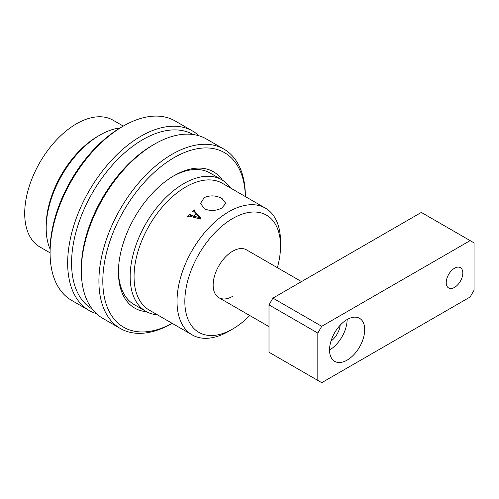 <?xml version="1.0" encoding="UTF-8"?>
<svg xmlns="http://www.w3.org/2000/svg" width="499" height="499" viewBox="0 0 499 499"><rect width="100%" height="100%" fill="white"/><g stroke="black" fill="none" stroke-linecap="round" stroke-linejoin="round"><path stroke-width="0.75" d="M232.677 218.518A67.664 39.065 120 0 0 184.836 301.39A67.664 39.065 120 0 0 232.677 329.009L228.773 331.267A73.185 42.253 -60 0 1 192.177 334.891A73.185 42.253 -60 0 1 180.962 276.246A73.185 42.253 -60 0 1 228.773 211.751A73.185 42.253 -60 0 1 265.368 208.127A73.185 42.253 -60 0 1 280.525 241.635L280.525 246.144A67.664 39.065 120 0 0 232.677 218.518M204.241 197.592L200.573 203.355L204.266 208.75C210.198 211.27 216.123 210.983 222.055 207.877L225.729 203.318L222.03 198.49C216.104 195.377 210.173 195.072 204.241 197.592M301.502 281.611L246.487 249.849A27.62 15.943 120 0 0 232.677 251.215A27.62 15.943 120 0 0 214.639 275.554A27.62 15.943 120 0 0 218.868 297.685A27.62 15.943 120 0 0 232.677 296.312M192.177 334.891L149.22 310.085A73.185 42.253 -60 0 1 137.998 251.44A73.185 42.253 -60 0 1 185.809 186.95A73.185 42.253 -60 0 1 222.404 183.326L265.368 208.127M157.41 314.819A75.948 43.85 -60 0 1 145.883 311.351A75.948 43.85 -60 0 1 134.243 250.492A75.948 43.85 -60 0 1 183.857 183.563A75.948 43.85 -60 0 1 221.83 179.802A75.948 43.85 -60 0 1 230.6 188.054M46.182 228.099L46.182 225.847A73.185 42.253 -60 0 1 97.929 136.215A73.185 42.253 -60 0 1 97.935 136.215L99.887 135.086A75.948 43.85 120 0 0 46.182 228.099A75.948 43.85 120 0 0 50.1 249.095M50.087 252.856L39.858 246.949A73.185 42.253 -60 0 1 28.643 188.304A73.185 42.253 -60 0 1 76.453 123.808A73.185 42.253 -60 0 1 113.042 120.184L123.272 126.091M190.082 213.959L190.481 214.19A73.185 42.253 120 0 0 190.256 214.414L190.537 215.194L193.618 216.03A73.185 42.253 -60 0 1 196.076 213.634L194.473 211.907L192.951 211.782A73.185 42.253 120 0 0 192.782 211.944L192.389 211.713A73.185 42.253 -60 0 1 194.367 209.898L194.76 210.123A73.185 42.253 120 0 0 194.591 210.272L194.591 211.177L200.935 218.051L200.33 219.073L189.389 216.123L188.217 216.535A73.185 42.253 120 0 0 188.048 216.716L187.655 216.485A73.185 42.253 -60 0 1 190.082 213.959L190.082 214.614M189.988 216.285L190.256 214.414M194.591 212.038L194.591 210.272M228.773 331.267L232.677 329.009A67.664 39.065 120 0 0 249.756 315.511M277.375 267.676A67.664 39.065 120 0 0 280.525 246.144M120.022 127.981A75.948 43.85 120 0 0 99.887 135.086L97.929 136.215M190.537 215.194L190.537 216.429M194.367 209.898L194.367 210.603M196.076 213.634L196.076 214.233M193.618 216.03L193.618 217.252M194.055 216.217L199.843 217.695L196.381 213.952A73.185 42.253 120 0 0 194.055 216.217L194.055 217.364M199.843 217.695L199.843 218.936M199.712 217.776L199.712 218.905M454.52 287.405A11.739 6.774 120 0 0 462.193 277.064A11.739 6.774 120 0 0 460.39 267.657A11.739 6.774 120 0 0 454.52 268.237A11.739 6.774 120 0 0 446.855 278.585A11.739 6.774 120 0 0 448.651 287.985A11.739 6.774 120 0 0 454.52 287.405M347.117 360.128A24.856 14.352 120 0 0 363.353 338.222A24.856 14.352 120 0 0 359.542 318.306A24.856 14.352 120 0 0 347.117 319.541A24.856 14.352 120 0 0 330.874 341.441A24.856 14.352 120 0 0 334.686 361.357A24.856 14.352 120 0 0 347.117 360.128M329.54 349.98A24.856 14.352 120 0 0 347.117 319.541M330.962 341.16A15.188 8.77 120 0 0 340.187 325.186M317.826 333.07L268.998 304.883L268.998 352.238L321.73 382.677L470.145 296.992L474.05 290.225L474.05 242.87L470.145 240.618L321.73 326.302L317.826 333.07L317.826 380.425M268.998 304.883L272.909 298.115L321.73 326.302M470.145 240.618L421.324 212.431L272.909 298.115M245.346 196.569A100.804 58.202 120 0 0 173.128 158.202A100.804 58.202 120 0 0 102.813 281.093A100.804 58.202 120 0 0 172.161 323.333M245.371 196.587L245.371 196.531A103.567 59.793 -60 0 0 223.92 149.12A103.567 59.793 -60 0 0 144.117 176.871A103.567 59.793 -60 0 0 98.908 281.093A103.567 59.793 -60 0 0 120.359 328.504A103.567 59.793 -60 0 0 172.143 323.371L172.186 323.346M146.475 311.682A78.711 45.44 -60 0 1 118.438 272.074A78.711 45.44 -60 0 1 174.095 175.673A78.711 45.44 -60 0 1 222.411 180.151M118.444 270.932A75.948 43.85 120 0 0 134.169 304.583L145.883 311.351M81.331 270.945L81.331 268.693A100.804 58.202 -60 0 1 152.613 145.234L154.565 144.105A103.567 59.793 120 0 0 81.331 270.945A103.567 59.793 120 0 0 102.782 318.356L120.359 328.504M223.92 149.12L206.349 138.978A103.567 59.793 120 0 0 154.565 144.105M221.83 179.802L210.116 173.041A75.948 43.85 120 0 0 173.109 176.253M193.088 134.512A100.804 58.202 120 0 0 93.357 191.248A100.804 58.202 120 0 0 90.525 308.002A100.804 58.202 120 0 0 92.284 309.106M96.401 313.628A103.567 59.793 -60 0 1 89.115 310.465A103.567 59.793 -60 0 1 87.138 309.23A103.567 59.793 -60 0 1 90.132 189.133A103.567 59.793 -60 0 1 192.676 131.081A103.567 59.793 -60 0 1 194.654 132.316A103.567 59.793 -60 0 1 199.057 135.815M50.087 252.906L50.087 250.654A100.804 58.202 -60 0 1 121.363 127.195L123.315 126.066A103.567 59.793 120 0 0 50.087 252.906A103.567 59.793 120 0 0 69.561 299.082A103.567 59.793 120 0 0 71.538 300.317L89.115 310.465M192.676 131.081L175.099 120.939A103.567 59.793 120 0 0 123.315 126.066M194.342 211.788L194.342 210.746M218.868 297.685L268.998 326.627"/></g></svg>
